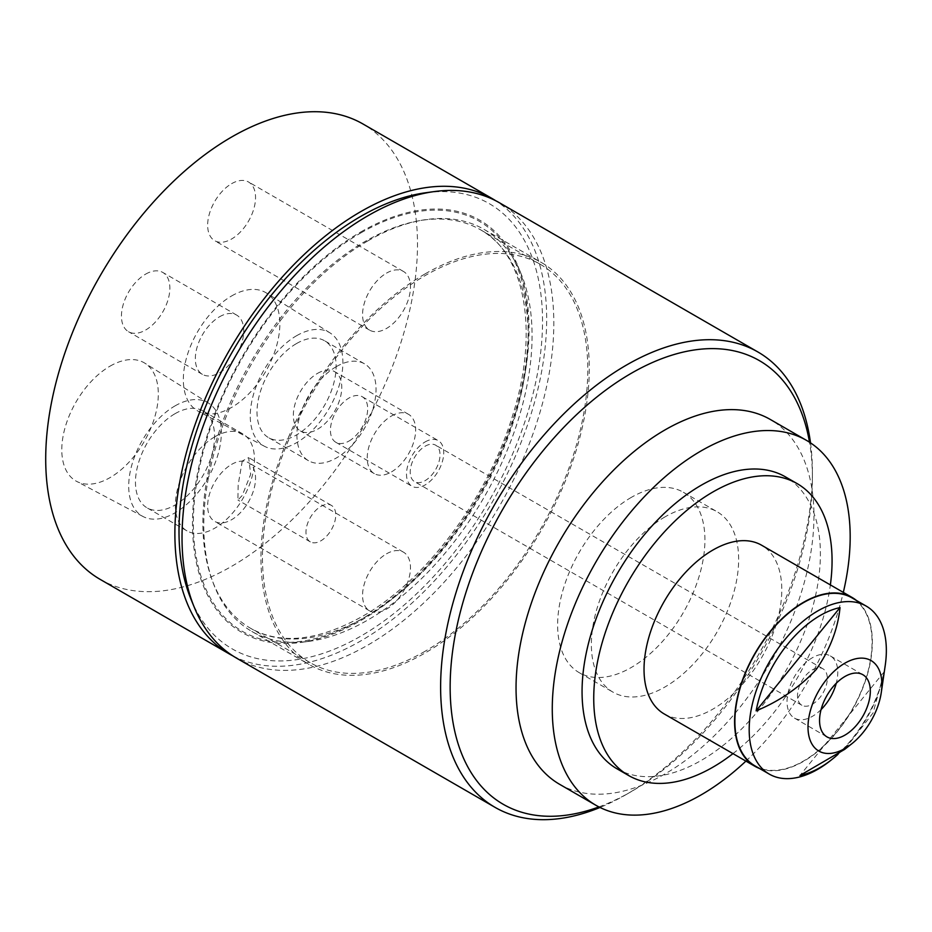 <?xml version="1.0" encoding="UTF-8"?>
<svg xmlns="http://www.w3.org/2000/svg" width="932" height="932" viewBox="0 0 932 932"><rect width="100%" height="100%" fill="white"/><g stroke="black" fill="none" stroke-linecap="round" stroke-linejoin="round"><path stroke-width="0.7" stroke-dasharray="4.66 3.5" d="M559.678 784.348A210.655 121.626 120 0 0 596.62 794.204A210.655 121.626 120 0 0 785.257 633.993A210.655 121.626 120 0 0 770.333 419.482M745.915 761.106A210.655 121.626 120 0 0 843.32 592.403M616.961 768.784A168.529 97.301 120 0 0 773.362 690.705A168.529 97.301 120 0 0 804.933 495.183A168.529 97.301 120 0 0 785.49 476.893M732.96 753.639A168.529 97.301 120 0 0 830.365 584.923M664.201 713.935A97.406 56.235 120 0 0 754.605 668.803A97.406 56.235 120 0 0 772.849 555.787A97.406 56.235 120 0 0 761.607 545.22M759.498 768.469A97.406 56.235 120 0 0 847.677 717.337A97.406 56.235 120 0 0 863.405 608.083A97.406 56.235 120 0 0 856.485 600.488M754.978 765.859A96.986 55.99 120 0 0 844.986 720.925A96.986 55.99 120 0 0 863.149 608.398A96.986 55.99 120 0 0 851.964 597.866M830.179 760.838A96.986 55.99 120 0 0 885.214 665.518M838.019 754.314A93.06 53.73 120 0 0 884.235 671.739L873.109 712.875L844.707 749.363M821.092 709.555A35.894 20.725 -60 0 1 794.46 718.106A35.894 20.725 -60 0 1 790.324 714.215A35.894 20.725 -60 0 1 797.046 672.566A35.894 20.725 -60 0 1 830.354 655.942A35.894 20.725 -60 0 1 834.501 659.833A35.894 20.725 -60 0 1 836.26 683.273M631.279 497.408A104.151 60.126 120 0 0 563.243 589.187A104.151 60.126 120 0 0 579.203 672.648A104.151 60.126 120 0 0 631.279 667.487A104.151 60.126 120 0 0 699.315 575.708A104.151 60.126 120 0 0 683.354 492.259A104.151 60.126 120 0 0 631.279 497.408M665.005 516.887A104.151 60.126 120 0 0 596.969 608.654A104.151 60.126 120 0 0 612.93 692.115A104.151 60.126 120 0 0 665.005 686.954A104.151 60.126 120 0 0 733.041 595.175A104.151 60.126 120 0 0 717.069 511.726A104.151 60.126 120 0 0 665.005 516.887M598.927 806.914A256.16 147.897 120 0 0 631.279 791.606L626.514 794.355A262.894 151.788 -60 0 1 600.01 807.462M190.967 599.206A257.057 148.409 120 0 0 360.777 636.16A257.057 148.409 120 0 0 539.523 361.15A257.057 148.409 120 0 0 425.633 192.761M236.472 658.085A262.894 151.788 120 0 0 367.93 645.061A262.894 151.788 120 0 0 539.675 413.389A262.894 151.788 120 0 0 499.377 202.733M425.12 446.23A21.063 12.163 -60 0 1 435.652 445.181A21.063 12.163 -60 0 1 438.89 462.062A21.063 12.163 -60 0 1 425.12 480.632A21.063 12.163 -60 0 1 414.589 481.669A21.063 12.163 -60 0 1 411.362 464.788A21.063 12.163 -60 0 1 425.12 446.23M812.413 669.828A21.063 12.163 -60 0 1 822.944 668.78A21.063 12.163 -60 0 1 826.171 685.661A21.063 12.163 -60 0 1 812.413 704.219A21.063 12.163 -60 0 1 801.87 705.268A21.063 12.163 -60 0 1 798.642 688.387A21.063 12.163 -60 0 1 812.413 669.828M219.533 316.775A34.228 19.758 -60 0 1 236.646 315.086A34.228 19.758 -60 0 1 241.901 342.522A34.228 19.758 -60 0 1 219.533 372.683A34.228 19.758 -60 0 1 202.419 374.373A34.228 19.758 -60 0 1 197.176 346.949A34.228 19.758 -60 0 1 219.533 316.775M145.648 274.125A34.228 19.758 -60 0 1 162.774 272.435A34.228 19.758 -60 0 1 168.016 299.859A34.228 19.758 -60 0 1 145.648 330.021A34.228 19.758 -60 0 1 128.534 331.722A34.228 19.758 -60 0 1 123.292 304.286A34.228 19.758 -60 0 1 145.648 274.125M391.428 416.022A34.228 19.758 -60 0 1 408.542 414.332A34.228 19.758 -60 0 1 413.796 441.756A34.228 19.758 -60 0 1 391.428 471.93A34.228 19.758 -60 0 1 374.315 473.619A34.228 19.758 -60 0 1 369.072 446.195A34.228 19.758 -60 0 1 391.428 416.022M317.544 373.371A34.228 19.758 -60 0 1 334.67 371.67A34.228 19.758 -60 0 1 339.912 399.106A34.228 19.758 -60 0 1 317.544 429.268A34.228 19.758 -60 0 1 300.43 430.968A34.228 19.758 -60 0 1 295.188 403.533A34.228 19.758 -60 0 1 317.544 373.371M425.12 441.931A26.329 15.203 -60 0 1 438.285 440.626A26.329 15.203 -60 0 1 442.327 461.724A26.329 15.203 -60 0 1 425.12 484.931A26.329 15.203 -60 0 1 411.956 486.236A26.329 15.203 -60 0 1 407.925 465.126A26.329 15.203 -60 0 1 425.12 441.931M349.046 441.011A26.329 15.203 120 0 0 366.253 417.804A26.329 15.203 120 0 0 362.21 396.706A26.329 15.203 120 0 0 349.046 398.011A26.329 15.203 120 0 0 331.85 421.206A26.329 15.203 120 0 0 335.881 442.316A26.329 15.203 120 0 0 349.046 441.011M110.058 366.148A68.257 39.4 -60 0 1 144.891 363.2A68.257 39.4 -60 0 1 154.444 418.118A68.257 39.4 -60 0 1 110.058 477.603A68.257 39.4 -60 0 1 76.657 481.39A68.257 39.4 -60 0 1 65.275 426.949A68.257 39.4 -60 0 1 110.058 366.148M175.018 405.898A65.496 37.816 -60 0 1 208.453 403.067A65.496 37.816 -60 0 1 217.622 455.771A65.496 37.816 -60 0 1 175.018 512.868A65.496 37.816 -60 0 1 142.969 516.491A65.496 37.816 -60 0 1 132.041 464.252A65.496 37.816 -60 0 1 175.018 405.898M175.018 413.703A55.955 32.305 -60 0 1 203.001 410.93A55.955 32.305 -60 0 1 211.576 455.76A55.955 32.305 -60 0 1 175.018 505.062A55.955 32.305 -60 0 1 147.046 507.835A55.955 32.305 -60 0 1 138.472 463.006A55.955 32.305 -60 0 1 175.018 413.703M214.919 436.735A55.955 32.305 -60 0 1 242.891 433.963A55.955 32.305 -60 0 1 251.465 478.792A55.955 32.305 -60 0 1 214.919 528.095A55.955 32.305 -60 0 1 186.948 530.867A55.955 32.305 -60 0 1 178.362 486.038A55.955 32.305 -60 0 1 214.919 436.735M242.262 461.049L238.149 484.931L237.916 500.065L242.262 495.451L250.685 474.306L248.634 457.6L242.262 461.049M231.602 183.686A33.878 19.56 -60 0 1 248.541 182.008A33.878 19.56 -60 0 1 253.725 209.152A33.878 19.56 -60 0 1 231.602 239A33.878 19.56 -60 0 1 214.663 240.677A33.878 19.56 -60 0 1 209.467 213.545A33.878 19.56 -60 0 1 231.602 183.686M386.512 273.123A33.878 19.56 -60 0 1 403.451 271.445A33.878 19.56 -60 0 1 408.647 298.59A33.878 19.56 -60 0 1 386.512 328.448A33.878 19.56 -60 0 1 369.573 330.126A33.878 19.56 -60 0 1 364.389 302.982A33.878 19.56 -60 0 1 386.512 273.123M231.602 464.392A33.878 19.56 -60 0 1 248.541 462.715A33.878 19.56 -60 0 1 253.725 489.859A33.878 19.56 -60 0 1 231.602 519.707A33.878 19.56 -60 0 1 214.663 521.384A33.878 19.56 -60 0 1 209.467 494.24A33.878 19.56 -60 0 1 231.602 464.392M386.512 553.829A33.878 19.56 -60 0 1 403.451 552.152A33.878 19.56 -60 0 1 408.647 579.296A33.878 19.56 -60 0 1 386.512 609.144A33.878 19.56 -60 0 1 369.573 610.821A33.878 19.56 -60 0 1 364.389 583.677A33.878 19.56 -60 0 1 386.512 553.829M231.602 295.968A68.257 39.4 -60 0 1 266.447 293.021A68.257 39.4 -60 0 1 275.988 347.939A68.257 39.4 -60 0 1 231.602 407.424A68.257 39.4 -60 0 1 198.201 411.21A68.257 39.4 -60 0 1 186.819 356.77A68.257 39.4 -60 0 1 231.602 295.968M296.574 335.73A65.496 37.816 -60 0 1 330.01 332.899A65.496 37.816 -60 0 1 339.166 385.603A65.496 37.816 -60 0 1 296.574 442.688A65.496 37.816 -60 0 1 264.525 446.323A65.496 37.816 -60 0 1 253.597 394.073A65.496 37.816 -60 0 1 296.574 335.73M296.574 343.524A55.955 32.305 -60 0 1 324.546 340.751A55.955 32.305 -60 0 1 333.12 385.592A55.955 32.305 -60 0 1 296.574 434.895A55.955 32.305 -60 0 1 268.591 437.667A55.955 32.305 -60 0 1 260.016 392.826A55.955 32.305 -60 0 1 296.574 343.524M336.464 366.556A55.955 32.305 -60 0 1 364.435 363.783A55.955 32.305 -60 0 1 373.021 408.624A55.955 32.305 -60 0 1 336.464 457.927A55.955 32.305 -60 0 1 308.492 460.699A55.955 32.305 -60 0 1 299.918 415.858A55.955 32.305 -60 0 1 336.464 366.556M100.155 579.378A262.894 151.788 120 0 0 231.602 566.353A262.894 151.788 120 0 0 403.346 334.681A262.894 151.788 120 0 0 363.049 124.026M232.953 655.93A262.894 151.788 120 0 0 360.777 640.936A262.894 151.788 120 0 0 531.543 412.527A262.894 151.788 120 0 0 495.754 200.753M320.853 506.425A21.063 12.163 -60 0 1 331.384 505.389A21.063 12.163 -60 0 1 334.611 522.258A21.063 12.163 -60 0 1 320.853 540.828A21.063 12.163 -60 0 1 310.321 541.865A21.063 12.163 -60 0 1 307.094 524.996A21.063 12.163 -60 0 1 320.853 506.425M810.514 442.863A262.894 151.788 -60 0 1 812.413 472.373A262.894 151.788 -60 0 1 626.514 794.355L631.279 791.594A256.16 147.897 120 0 0 631.279 791.594A256.16 147.897 120 0 0 812.413 477.871A256.16 147.897 120 0 0 809.5 442.199M884.235 671.739L799.971 775.471M360.777 231.963A237.975 137.4 -60 0 1 517.971 266.179A237.975 137.4 -60 0 1 360.777 620.584A237.975 137.4 -60 0 1 300.733 642.463A237.975 137.4 -60 0 1 195.289 486.562A237.975 137.4 -60 0 1 360.777 231.963M367.93 240.864A232.138 134.033 -60 0 1 483.999 229.365A232.138 134.033 -60 0 1 521.268 274.241A232.138 134.033 -60 0 1 367.93 619.943A232.138 134.033 -60 0 1 309.354 641.286A232.138 134.033 -60 0 1 251.85 631.442A232.138 134.033 -60 0 1 216.271 445.426A232.138 134.033 -60 0 1 367.93 240.864M425.12 273.88A232.138 134.033 -60 0 1 541.189 262.381A232.138 134.033 -60 0 1 576.78 448.409A232.138 134.033 -60 0 1 425.12 652.971A232.138 134.033 -60 0 1 309.051 664.469A232.138 134.033 -60 0 1 273.472 478.454A232.138 134.033 -60 0 1 425.12 273.88M425.12 651.247A230.029 132.81 -60 0 1 310.111 662.64A230.029 132.81 -60 0 1 274.847 478.314A230.029 132.81 -60 0 1 425.12 275.604A230.029 132.81 -60 0 1 540.141 264.21A230.029 132.81 -60 0 1 575.405 448.537A230.029 132.81 -60 0 1 425.12 651.247M360.777 232.953A236.775 136.701 -60 0 1 528.199 329.613A236.775 136.701 -60 0 1 360.777 619.605A236.775 136.701 -60 0 1 193.355 522.934A236.775 136.701 -60 0 1 360.777 232.953M365.542 616.856A230.029 132.81 120 0 0 515.815 414.146A230.029 132.81 120 0 0 480.562 229.808A230.029 132.81 120 0 0 365.542 241.202A230.029 132.81 120 0 0 215.269 443.912A230.029 132.81 120 0 0 250.522 628.25A230.029 132.81 120 0 0 365.542 616.856M830.354 655.942L862.892 674.721M579.203 672.648L612.93 692.115M822.944 668.78L435.652 445.181M236.646 315.086L162.774 272.435M408.542 414.332L334.67 371.67M362.21 396.706L438.285 440.626M208.453 403.067L144.891 363.2M242.891 433.963L203.001 410.93M403.451 271.445L248.541 182.008M403.451 552.152L248.541 462.715M330.01 332.899L266.447 293.021M364.435 363.783L324.546 340.751M331.384 505.389L248.634 457.6M310.321 541.865L237.916 500.065M308.492 460.699L268.591 437.667M264.525 446.323L198.201 411.21M369.573 610.821L214.663 521.384M369.573 330.126L214.663 240.677M186.948 530.867L147.046 507.835M142.969 516.491L76.657 481.39M335.881 442.316L411.956 486.236M374.315 473.619L300.43 430.968M202.419 374.373L128.534 331.722M801.87 705.268L414.589 481.669M812.413 477.871L812.413 472.373M683.354 492.259L717.069 511.726M794.46 718.106L826.987 736.897M521.268 274.241L517.971 266.179M483.999 229.365L541.189 262.381M310.111 662.64L250.522 628.25C280.497 645.002 317.707 641.099 362.175 616.518C425.528 580.892 487.692 498.177 512.507 415.893C539.826 330.732 524.681 253.353 480.562 229.808L540.141 264.21M251.85 631.442L309.051 664.469M309.354 641.286L300.733 642.463"/><path stroke-width="1.4" d="M843.32 592.403A210.655 121.626 120 0 0 806.553 440.405L770.333 419.482A210.655 121.626 120 0 0 733.391 409.637A210.655 121.626 120 0 0 544.742 569.848A210.655 121.626 120 0 0 559.678 784.348L595.898 805.271A210.655 121.626 120 0 0 632.84 815.116A210.655 121.626 120 0 0 745.915 761.106M806.553 440.405A210.655 121.626 120 0 0 769.611 430.549A210.655 121.626 120 0 0 580.974 590.76A210.655 121.626 120 0 0 595.898 805.271M830.365 584.923A168.529 97.301 120 0 0 816.607 501.917A168.529 97.301 120 0 0 797.163 483.626L785.49 476.893A168.529 97.301 120 0 0 629.088 554.959A168.529 97.301 120 0 0 597.529 750.493A168.529 97.301 120 0 0 616.961 768.784L628.646 775.529A168.529 97.301 120 0 0 732.96 753.639M797.163 483.626A168.529 97.301 120 0 0 640.762 561.705A168.529 97.301 120 0 0 609.202 757.238A168.529 97.301 120 0 0 628.646 775.529M856.485 600.488A97.406 56.235 120 0 0 852.174 597.505L761.607 545.22A97.406 56.235 120 0 0 671.203 590.352A97.406 56.235 120 0 0 652.971 703.357A97.406 56.235 120 0 0 664.201 713.935L754.769 766.221A97.406 56.235 120 0 0 759.498 768.469M852.174 597.505A97.406 56.235 120 0 0 761.77 642.637A97.406 56.235 120 0 0 743.526 755.654A97.406 56.235 120 0 0 754.769 766.221M881.276 692.546A52.239 30.162 120 0 0 877.082 666.229A52.239 30.162 120 0 0 826.742 679.195A52.239 30.162 120 0 0 812.797 745.379A52.239 30.162 120 0 0 851.627 743.899A52.239 30.162 120 0 0 881.276 692.546L885.214 665.518A96.986 55.99 120 0 0 877.455 616.658A96.986 55.99 120 0 0 866.259 606.126L851.964 597.866A96.986 55.99 120 0 0 761.957 642.8A96.986 55.99 120 0 0 743.794 755.328A96.986 55.99 120 0 0 754.978 765.859L769.273 774.108A96.986 55.99 120 0 0 830.179 760.838L832.066 759.347A93.06 53.73 120 0 0 838.019 754.314M866.259 606.126A96.986 55.99 120 0 0 776.251 651.06A96.986 55.99 120 0 0 758.089 763.588A96.986 55.99 120 0 0 769.273 774.108M851.627 743.899L844.695 749.363L799.971 775.471A93.06 53.73 120 0 0 832.066 759.347M867.028 678.613A35.894 20.725 120 0 0 862.892 674.721A35.894 20.725 120 0 0 829.573 691.346A35.894 20.725 120 0 0 822.851 732.995A35.894 20.725 120 0 0 826.987 736.897A35.894 20.725 120 0 0 860.306 720.261A35.894 20.725 120 0 0 867.028 678.613M809.5 442.199A256.16 147.897 120 0 0 631.279 373.301A256.16 147.897 120 0 0 450.878 667.848A256.16 147.897 120 0 0 598.927 806.914M600.01 807.462A262.894 151.788 -60 0 1 495.067 807.368A262.894 151.788 -60 0 1 454.769 596.713A262.894 151.788 -60 0 1 626.514 365.041A262.894 151.788 -60 0 1 757.961 352.016A262.894 151.788 -60 0 1 810.514 442.863M757.961 352.016L499.377 202.733A262.894 151.788 120 0 0 434.254 191.584L425.633 192.761A257.057 148.409 120 0 0 360.777 216.387A257.057 148.409 120 0 0 190.967 599.206L194.264 607.256A262.894 151.788 120 0 0 236.472 658.085L495.067 807.368M434.254 191.584A262.894 151.788 120 0 0 367.93 215.746A262.894 151.788 120 0 0 194.264 607.256M495.754 200.753A262.894 151.788 120 0 0 492.224 198.598L363.049 124.026A262.894 151.788 120 0 0 231.602 137.039A262.894 151.788 120 0 0 59.858 368.711A262.894 151.788 120 0 0 100.155 579.378L229.33 653.949A262.894 151.788 120 0 0 232.953 655.93M492.224 198.598A262.894 151.788 120 0 0 360.777 211.622A262.894 151.788 120 0 0 189.033 443.294A262.894 151.788 120 0 0 229.33 653.949M836.26 683.273A35.894 20.725 -60 0 1 821.092 709.555M756.143 710.848C779.362 701.283 799.388 687.49 816.234 669.479C829.946 649.732 837.868 629.1 840.023 607.582A93.06 53.73 120 0 0 756.143 710.848L840.023 607.582"/></g></svg>
